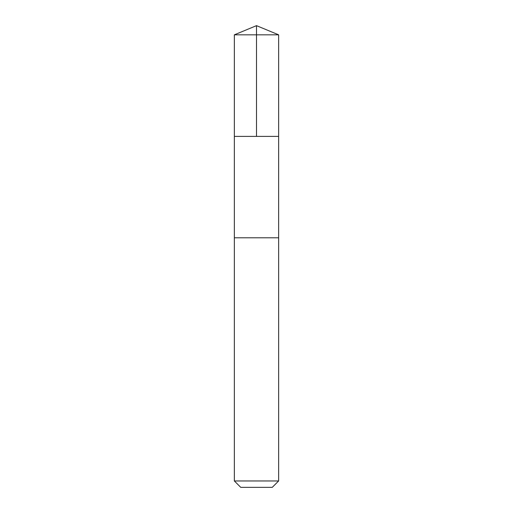 <?xml version="1.0" encoding="UTF-8"?>
<svg xmlns="http://www.w3.org/2000/svg" width="513" height="513" viewBox="0 0 513 513"><rect width="100%" height="100%" fill="white"/><g stroke="black" fill="none" stroke-linecap="round" stroke-linejoin="round"><path stroke-width="0.77" d="M234.351 136.394L278.649 136.394L278.649 34.826L234.351 34.826L234.351 136.394L278.649 136.394L278.642 237.782L234.358 237.782L234.351 136.394M258.02 237.782L234.351 237.782L234.351 480.957L278.649 480.957L278.649 237.782L258.02 237.782M278.649 480.957L272.256 487.35L240.744 487.35L234.351 480.957M256.5 136.394L256.5 25.65L234.351 34.826M256.5 25.65L278.649 34.826"/></g></svg>
